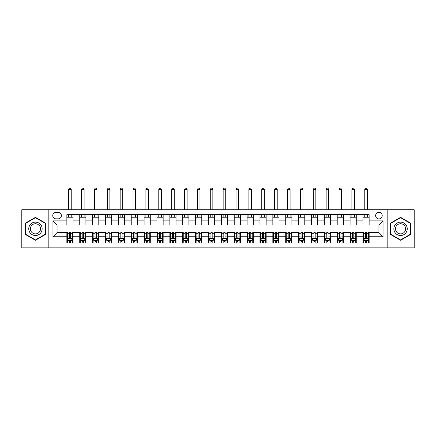 <?xml version="1.0" encoding="UTF-8"?>
<svg xmlns="http://www.w3.org/2000/svg" width="436" height="436" viewBox="0 0 436 436"><rect width="100%" height="100%" fill="white"/><g stroke="black" fill="none" stroke-linecap="round" stroke-linejoin="round"><path stroke-width="0.65" d="M378.928 212.337A3.297 3.297 0 0 0 375.63 215.629A3.297 3.297 0 0 0 378.928 218.927A3.297 3.297 0 0 0 382.219 215.629A3.297 3.297 0 0 0 378.928 212.337M387.163 247.866L414.2 247.866L414.2 209.76L387.163 209.76L387.163 247.866L48.837 247.866L48.837 209.76L21.8 209.76L21.8 247.866L48.837 247.866M55.944 218.823L58.206 218.823A3.194 3.194 0 0 0 61.4 215.629A3.194 3.194 0 0 0 58.206 212.441L55.944 212.441A3.194 3.194 0 0 0 52.751 215.629A3.194 3.194 0 0 0 55.944 218.823M387.163 209.76L48.837 209.76M66.861 236.743L52.958 236.743L52.958 220.883L66.861 220.883L66.861 225.003L57.072 225.003L57.072 232.622L66.861 232.622L66.861 242.977L369.139 242.977L369.139 232.622L378.928 232.622L378.928 225.003L369.139 225.003L369.139 220.883L383.042 220.883L383.042 236.743L369.139 236.743M369.139 220.883L369.139 214.654L66.861 214.654L66.861 220.883M362.959 214.654L362.959 225.003L369.139 225.003M362.959 225.003L66.861 225.003M66.861 232.622L67.373 232.622M69.329 232.622L70.567 232.622M72.523 232.622L73.041 232.622L73.041 242.977M80.246 232.622L73.041 232.622M82.202 232.622L83.44 232.622M85.396 232.622L85.914 232.622L85.914 242.977M93.124 232.622L85.914 232.622M95.081 232.622L96.312 232.622M98.269 232.622L98.787 232.622L98.787 242.977M105.997 232.622L98.787 232.622M107.954 232.622L109.191 232.622M111.147 232.622L111.66 232.622L111.66 242.977M118.87 232.622L111.66 232.622M120.826 232.622L122.064 232.622M124.02 232.622L124.533 232.622L124.533 242.977M131.743 232.622L124.533 232.622M133.699 232.622L134.937 232.622M136.893 232.622L137.411 232.622L137.411 242.977M144.616 232.622L137.411 232.622M146.572 232.622L147.809 232.622M149.766 232.622L150.284 232.622L150.284 242.977M157.494 232.622L150.284 232.622M159.451 232.622L160.682 232.622M162.644 232.622L163.157 232.622L163.157 242.977M170.367 232.622L163.157 232.622M172.324 232.622L173.561 232.622M175.517 232.622L176.03 232.622L176.03 242.977M183.24 232.622L176.03 232.622M185.196 232.622L186.434 232.622M188.39 232.622L188.902 232.622L188.902 242.977M196.113 232.622L188.902 232.622M198.069 232.622L199.306 232.622M201.263 232.622L201.781 232.622L201.781 242.977M208.986 232.622L201.781 232.622M210.948 232.622L212.179 232.622M214.136 232.622L214.654 232.622L214.654 242.977M221.864 232.622L214.654 232.622M223.821 232.622L225.052 232.622M227.014 232.622L227.527 232.622L227.527 242.977M234.737 232.622L227.527 232.622M236.694 232.622L237.931 232.622M239.887 232.622L240.4 232.622L240.4 242.977M247.61 232.622L240.4 232.622M249.566 232.622L250.804 232.622M252.76 232.622L253.272 232.622L253.272 242.977M260.483 232.622L253.272 232.622M262.439 232.622L263.676 232.622M265.633 232.622L266.151 232.622L266.151 242.977M273.356 232.622L266.151 232.622M275.318 232.622L276.549 232.622M278.506 232.622L279.024 232.622L279.024 242.977M286.234 232.622L279.024 232.622M288.191 232.622L289.428 232.622M291.384 232.622L291.897 232.622L291.897 242.977M299.107 232.622L291.897 232.622M301.063 232.622L302.301 232.622M304.257 232.622L304.769 232.622L304.769 242.977M311.98 232.622L304.769 232.622M313.936 232.622L315.173 232.622M317.13 232.622L317.642 232.622L317.642 242.977M324.853 232.622L317.642 232.622M326.809 232.622L328.046 232.622M330.003 232.622L330.521 232.622L330.521 242.977M337.731 232.622L330.521 232.622M339.688 232.622L340.919 232.622M342.876 232.622L343.394 232.622L343.394 242.977M350.604 232.622L343.394 232.622M352.56 232.622L353.798 232.622M355.754 232.622L356.267 232.622L356.267 242.977M363.477 232.622L356.267 232.622M365.433 232.622L366.671 232.622M368.627 232.622L369.139 232.622M73.041 214.654L73.041 225.003M66.861 217.226L73.041 217.226M66.861 240.4L67.373 240.4M69.329 240.4L70.567 240.4M72.523 240.4L73.041 240.4M79.734 232.622L79.734 242.977M79.734 214.654L79.734 225.003M85.914 214.654L85.914 225.003M79.734 217.226L85.914 217.226M79.734 240.4L80.246 240.4M82.202 240.4L83.44 240.4M85.396 240.4L85.914 240.4M92.606 232.622L92.606 242.977M92.606 240.4L93.124 240.4M95.081 240.4L96.312 240.4M98.269 240.4L98.787 240.4M92.606 214.654L92.606 225.003M98.787 214.654L98.787 225.003M92.606 217.226L98.787 217.226M105.479 232.622L105.479 242.977M105.479 240.4L105.997 240.4M107.954 240.4L109.191 240.4M111.147 240.4L111.66 240.4M105.479 214.654L105.479 225.003M111.66 214.654L111.66 225.003M105.479 217.226L111.66 217.226M118.358 232.622L118.358 242.977M118.358 240.4L118.87 240.4M120.826 240.4L122.064 240.4M124.02 240.4L124.533 240.4M118.358 214.654L118.358 225.003M124.533 214.654L124.533 225.003M118.358 217.226L124.533 217.226M131.231 232.622L131.231 242.977M131.231 240.4L131.743 240.4M133.699 240.4L134.937 240.4M136.893 240.4L137.411 240.4M131.231 214.654L131.231 225.003M137.411 214.654L137.411 225.003M131.231 217.226L137.411 217.226M144.103 232.622L144.103 242.977M144.103 240.4L144.616 240.4M146.572 240.4L147.809 240.4M149.766 240.4L150.284 240.4M144.103 214.654L144.103 225.003M150.284 214.654L150.284 225.003M144.103 217.226L150.284 217.226M156.976 232.622L156.976 242.977M156.976 240.4L157.494 240.4M159.451 240.4L160.682 240.4M162.644 240.4L163.157 240.4M156.976 214.654L156.976 225.003M163.157 214.654L163.157 225.003M156.976 217.226L163.157 217.226M169.849 232.622L169.849 242.977M169.849 240.4L170.367 240.4M172.324 240.4L173.561 240.4M175.517 240.4L176.03 240.4M169.849 214.654L169.849 225.003M176.03 214.654L176.03 225.003M169.849 217.226L176.03 217.226M182.728 232.622L182.728 242.977M182.728 240.4L183.24 240.4M185.196 240.4L186.434 240.4M188.39 240.4L188.902 240.4M182.728 214.654L182.728 225.003M188.902 214.654L188.902 225.003M182.728 217.226L188.902 217.226M195.601 232.622L195.601 242.977M195.601 240.4L196.113 240.4M198.069 240.4L199.306 240.4M201.263 240.4L201.781 240.4M195.601 214.654L195.601 225.003M201.781 214.654L201.781 225.003M195.601 217.226L201.781 217.226M208.473 232.622L208.473 242.977M208.473 240.4L208.986 240.4M210.948 240.4L212.179 240.4M214.136 240.4L214.654 240.4M208.473 214.654L208.473 225.003M214.654 214.654L214.654 225.003M208.473 217.226L214.654 217.226M221.346 232.622L221.346 242.977M221.346 240.4L221.864 240.4M223.821 240.4L225.052 240.4M227.014 240.4L227.527 240.4M221.346 214.654L221.346 225.003M227.527 214.654L227.527 225.003M221.346 217.226L227.527 217.226M234.219 232.622L234.219 242.977M234.219 240.4L234.737 240.4M236.694 240.4L237.931 240.4M239.887 240.4L240.4 240.4M234.219 214.654L234.219 225.003M240.4 214.654L240.4 225.003M234.219 217.226L240.4 217.226M247.098 232.622L247.098 242.977M247.098 240.4L247.61 240.4M249.566 240.4L250.804 240.4M252.76 240.4L253.272 240.4M247.098 214.654L247.098 225.003M253.272 214.654L253.272 225.003M247.098 217.226L253.272 217.226M259.97 232.622L259.97 242.977M259.97 240.4L260.483 240.4M262.439 240.4L263.676 240.4M265.633 240.4L266.151 240.4M259.97 214.654L259.97 225.003M266.151 214.654L266.151 225.003M259.97 217.226L266.151 217.226M272.843 232.622L272.843 242.977M272.843 240.4L273.356 240.4M275.318 240.4L276.549 240.4M278.506 240.4L279.024 240.4M272.843 214.654L272.843 225.003M279.024 214.654L279.024 225.003M272.843 217.226L279.024 217.226M285.716 232.622L285.716 242.977M285.716 240.4L286.234 240.4M288.191 240.4L289.428 240.4M291.384 240.4L291.897 240.4M285.716 214.654L285.716 225.003M291.897 214.654L291.897 225.003M285.716 217.226L291.897 217.226M298.589 232.622L298.589 242.977M298.589 240.4L299.107 240.4M301.063 240.4L302.301 240.4M304.257 240.4L304.769 240.4M298.589 214.654L298.589 225.003M304.769 214.654L304.769 225.003M298.589 217.226L304.769 217.226M311.468 232.622L311.468 242.977M311.468 240.4L311.98 240.4M313.936 240.4L315.173 240.4M317.13 240.4L317.642 240.4M311.468 214.654L311.468 225.003M317.642 214.654L317.642 225.003M311.468 217.226L317.642 217.226M324.34 232.622L324.34 242.977M324.34 240.4L324.853 240.4M326.809 240.4L328.046 240.4M330.003 240.4L330.521 240.4M324.34 214.654L324.34 225.003M330.521 214.654L330.521 225.003M324.34 217.226L330.521 217.226M337.213 232.622L337.213 242.977M337.213 240.4L337.731 240.4M339.688 240.4L340.919 240.4M342.876 240.4L343.394 240.4M337.213 214.654L337.213 225.003M343.394 214.654L343.394 225.003M337.213 217.226L343.394 217.226M350.086 232.622L350.086 242.977M350.086 240.4L350.604 240.4M352.56 240.4L353.798 240.4M355.754 240.4L356.267 240.4M350.086 214.654L350.086 225.003M356.267 214.654L356.267 225.003M350.086 217.226L356.267 217.226M362.959 232.622L362.959 242.977M362.959 240.4L363.477 240.4M365.433 240.4L366.671 240.4M368.627 240.4L369.139 240.4M362.959 217.226L369.139 217.226M57.072 225.003L52.958 220.883M57.072 232.622L52.958 236.743M383.042 220.883L378.928 225.003M383.042 236.743L378.928 232.622M35.447 240.291L45.388 234.552L45.388 223.074L35.447 217.341L25.506 223.074L25.506 234.552L35.447 240.291M410.494 223.074L400.553 217.341L390.612 223.074L390.612 234.552L400.553 240.291L410.494 234.552L410.494 223.074M69.329 241.637L70.567 241.637M67.373 233.298L69.329 233.298L69.329 232.007L67.373 232.007L67.373 238.29L68.403 240.35L71.493 240.35L72.523 238.29L72.523 232.007L70.567 232.007L70.567 233.298L72.523 233.298M72.523 238.29L72.523 242.977M67.373 238.29L67.373 242.977M70.567 240.35L70.567 242.977M69.329 242.977L69.329 240.35M69.329 233.298L69.329 237.516C69.744 238.312 70.152 238.312 70.567 237.516L70.567 233.298M71.237 217.226L71.237 214.654M71.237 209.76L71.237 189.469L68.659 189.469L68.659 209.76M68.659 217.226L68.659 214.654M68.659 189.469L69.433 188.134L70.463 188.134L71.237 189.469M82.202 241.637L83.44 241.637M80.246 233.298L82.202 233.298L82.202 232.007L80.246 232.007L80.246 238.29L81.276 240.35L84.366 240.35L85.396 238.29L85.396 232.007L83.44 232.007L83.44 233.298L85.396 233.298M85.396 238.29L85.396 242.977M80.246 238.29L80.246 242.977M83.44 240.35L83.44 242.977M82.202 242.977L82.202 240.35M82.202 233.298L82.202 237.516C82.617 238.312 83.031 238.312 83.44 237.516L83.44 233.298M84.11 217.226L84.11 214.654M84.11 209.76L84.11 189.469L81.537 189.469L81.537 209.76M81.537 217.226L81.537 214.654M81.537 189.469L82.306 188.134L83.336 188.134L84.11 189.469M95.081 241.637L96.312 241.637M93.124 233.298L95.081 233.298L95.081 232.007L93.124 232.007L93.124 238.29L94.154 240.35L97.244 240.35L98.269 238.29L98.269 232.007L96.312 232.007L96.312 233.298L98.269 233.298M98.269 238.29L98.269 242.977M93.124 238.29L93.124 242.977M96.312 240.35L96.312 242.977M95.081 242.977L95.081 240.35M95.081 233.298L95.081 237.516C95.489 238.312 95.904 238.312 96.312 237.516L96.312 233.298M96.983 217.226L96.983 214.654M96.983 209.76L96.983 189.469L94.41 189.469L94.41 209.76M94.41 217.226L94.41 214.654M94.41 189.469L95.184 188.134L96.214 188.134L96.983 189.469M107.954 241.637L109.191 241.637M105.997 233.298L107.954 233.298L107.954 232.007L105.997 232.007L105.997 238.29L107.027 240.35L110.117 240.35L111.147 238.29L111.147 232.007L109.191 232.007L109.191 233.298L111.147 233.298M111.147 238.29L111.147 242.977M105.997 238.29L105.997 242.977M109.191 240.35L109.191 242.977M107.954 242.977L107.954 240.35M107.954 233.298L107.954 237.516C108.362 238.312 108.777 238.312 109.191 237.516L109.191 233.298M109.856 217.226L109.856 214.654M109.856 209.76L109.856 189.469L107.283 189.469L107.283 209.76M107.283 217.226L107.283 214.654M107.283 189.469L108.057 188.134L109.087 188.134L109.856 189.469M120.826 241.637L122.064 241.637M118.87 233.298L120.826 233.298L120.826 232.007L118.87 232.007L118.87 238.29L119.9 240.35L122.99 240.35L124.02 238.29L124.02 232.007L122.064 232.007L122.064 233.298L124.02 233.298M124.02 238.29L124.02 242.977M118.87 238.29L118.87 242.977M122.064 240.35L122.064 242.977M120.826 242.977L120.826 240.35M120.826 233.298L120.826 237.516C121.241 238.312 121.649 238.312 122.064 237.516L122.064 233.298M122.734 217.226L122.734 214.654M122.734 209.76L122.734 189.469L120.156 189.469L120.156 209.76M120.156 217.226L120.156 214.654M120.156 189.469L120.93 188.134L121.96 188.134L122.734 189.469M41.246 225.466A6.693 6.693 0 0 0 32.101 223.014A6.693 6.693 0 0 0 29.648 232.159A6.693 6.693 0 0 0 38.793 234.612A6.693 6.693 0 0 0 41.246 225.466M39.834 226.279A5.069 5.069 0 0 0 32.913 224.426A5.069 5.069 0 0 0 31.06 231.347A5.069 5.069 0 0 0 37.981 233.206A5.069 5.069 0 0 0 39.834 226.279M35.447 239.936L25.817 234.372L25.817 223.254L35.447 217.695L45.077 223.254L45.077 234.372L35.447 239.936M400.553 235.511A6.693 6.693 0 0 0 407.246 228.813A6.693 6.693 0 0 0 400.553 222.12A6.693 6.693 0 0 0 393.861 228.813A6.693 6.693 0 0 0 400.553 235.511M400.553 233.881A5.069 5.069 0 0 0 405.622 228.813A5.069 5.069 0 0 0 400.553 223.744A5.069 5.069 0 0 0 395.485 228.813A5.069 5.069 0 0 0 400.553 233.881M390.923 223.254L400.553 217.695L410.183 223.254L410.183 234.372L400.553 239.936L390.923 234.372L390.923 223.254M133.699 241.637L134.937 241.637M131.743 233.298L133.699 233.298L133.699 232.007L131.743 232.007L131.743 238.29L132.773 240.35L135.863 240.35L136.893 238.29L136.893 232.007L134.937 232.007L134.937 233.298L136.893 233.298M136.893 238.29L136.893 242.977M131.743 238.29L131.743 242.977M134.937 240.35L134.937 242.977M133.699 242.977L133.699 240.35M133.699 233.298L133.699 237.516C134.114 238.312 134.522 238.312 134.937 237.516L134.937 233.298M135.607 217.226L135.607 214.654M135.607 209.76L135.607 189.469L133.029 189.469L133.029 209.76M133.029 217.226L133.029 214.654M133.029 189.469L133.803 188.134L134.833 188.134L135.607 189.469M146.572 241.637L147.809 241.637M144.616 233.298L146.572 233.298L146.572 232.007L144.616 232.007L144.616 238.29L145.646 240.35L148.736 240.35L149.766 238.29L149.766 232.007L147.809 232.007L147.809 233.298L149.766 233.298M149.766 238.29L149.766 242.977M144.616 238.29L144.616 242.977M147.809 240.35L147.809 242.977M146.572 242.977L146.572 240.35M146.572 233.298L146.572 237.516C146.987 238.312 147.401 238.312 147.809 237.516L147.809 233.298M148.48 217.226L148.48 214.654M148.48 209.76L148.48 189.469L145.907 189.469L145.907 209.76M145.907 217.226L145.907 214.654M145.907 189.469L146.676 188.134L147.706 188.134L148.48 189.469M159.451 241.637L160.682 241.637M157.494 233.298L159.451 233.298L159.451 232.007L157.494 232.007L157.494 238.29L158.524 240.35L161.614 240.35L162.644 238.29L162.644 232.007L160.682 232.007L160.682 233.298L162.644 233.298M162.644 238.29L162.644 242.977M157.494 238.29L157.494 242.977M160.682 240.35L160.682 242.977M159.451 242.977L159.451 240.35M159.451 233.298L159.451 237.516C159.859 238.312 160.274 238.312 160.682 237.516L160.682 233.298M161.353 217.226L161.353 214.654M161.353 209.76L161.353 189.469L158.78 189.469L158.78 209.76M158.78 217.226L158.78 214.654M158.78 189.469L159.554 188.134L160.584 188.134L161.353 189.469M172.324 241.637L173.561 241.637M170.367 233.298L172.324 233.298L172.324 232.007L170.367 232.007L170.367 238.29L171.397 240.35L174.487 240.35L175.517 238.29L175.517 232.007L173.561 232.007L173.561 233.298L175.517 233.298M175.517 238.29L175.517 242.977M170.367 238.29L170.367 242.977M173.561 240.35L173.561 242.977M172.324 242.977L172.324 240.35M172.324 233.298L172.324 237.516C172.732 238.312 173.147 238.312 173.561 237.516L173.561 233.298M174.231 217.226L174.231 214.654M174.231 209.76L174.231 189.469L171.653 189.469L171.653 209.76M171.653 217.226L171.653 214.654M171.653 189.469L172.427 188.134L173.457 188.134L174.231 189.469M185.196 241.637L186.434 241.637M183.24 233.298L185.196 233.298L185.196 232.007L183.24 232.007L183.24 238.29L184.27 240.35L187.36 240.35L188.39 238.29L188.39 232.007L186.434 232.007L186.434 233.298L188.39 233.298M188.39 238.29L188.39 242.977M183.24 238.29L183.24 242.977M186.434 240.35L186.434 242.977M185.196 242.977L185.196 240.35M185.196 233.298L185.196 237.516C185.611 238.312 186.019 238.312 186.434 237.516L186.434 233.298M187.104 217.226L187.104 214.654M187.104 209.76L187.104 189.469L184.526 189.469L184.526 209.76M184.526 217.226L184.526 214.654M184.526 189.469L185.3 188.134L186.33 188.134L187.104 189.469M198.069 241.637L199.306 241.637M196.113 233.298L198.069 233.298L198.069 232.007L196.113 232.007L196.113 238.29L197.143 240.35L200.233 240.35L201.263 238.29L201.263 232.007L199.306 232.007L199.306 233.298L201.263 233.298M201.263 238.29L201.263 242.977M196.113 238.29L196.113 242.977M199.306 240.35L199.306 242.977M198.069 242.977L198.069 240.35M198.069 233.298L198.069 237.516C198.484 238.312 198.892 238.312 199.306 237.516L199.306 233.298M199.977 217.226L199.977 214.654M199.977 209.76L199.977 189.469L197.399 189.469L197.399 209.76M197.399 217.226L197.399 214.654M197.399 189.469L198.173 188.134L199.203 188.134L199.977 189.469M210.948 241.637L212.179 241.637M208.986 233.298L210.948 233.298L210.948 232.007L208.986 232.007L208.986 238.29L210.016 240.35L213.106 240.35L214.136 238.29L214.136 232.007L212.179 232.007L212.179 233.298L214.136 233.298M214.136 238.29L214.136 242.977M208.986 238.29L208.986 242.977M212.179 240.35L212.179 242.977M210.948 242.977L210.948 240.35M210.948 233.298L210.948 237.516C211.356 238.312 211.771 238.312 212.179 237.516L212.179 233.298M212.85 217.226L212.85 214.654M212.85 209.76L212.85 189.469L210.277 189.469L210.277 209.76M210.277 217.226L210.277 214.654M210.277 189.469L211.046 188.134L212.076 188.134L212.85 189.469M223.821 241.637L225.052 241.637M221.864 233.298L223.821 233.298L223.821 232.007L221.864 232.007L221.864 238.29L222.894 240.35L225.984 240.35L227.014 238.29L227.014 232.007L225.052 232.007L225.052 233.298L227.014 233.298M227.014 238.29L227.014 242.977M221.864 238.29L221.864 242.977M225.052 240.35L225.052 242.977M223.821 242.977L223.821 240.35M223.821 233.298L223.821 237.516C224.229 238.312 224.644 238.312 225.052 237.516L225.052 233.298M225.723 217.226L225.723 214.654M225.723 209.76L225.723 189.469L223.15 189.469L223.15 209.76M223.15 217.226L223.15 214.654M223.15 189.469L223.924 188.134L224.954 188.134L225.723 189.469M236.694 241.637L237.931 241.637M234.737 233.298L236.694 233.298L236.694 232.007L234.737 232.007L234.737 238.29L235.767 240.35L238.857 240.35L239.887 238.29L239.887 232.007L237.931 232.007L237.931 233.298L239.887 233.298M239.887 238.29L239.887 242.977M234.737 238.29L234.737 242.977M237.931 240.35L237.931 242.977M236.694 242.977L236.694 240.35M236.694 233.298L236.694 237.516C237.102 238.312 237.516 238.312 237.931 237.516L237.931 233.298M238.601 217.226L238.601 214.654M238.601 209.76L238.601 189.469L236.023 189.469L236.023 209.76M236.023 217.226L236.023 214.654M236.023 189.469L236.797 188.134L237.827 188.134L238.601 189.469M249.566 241.637L250.804 241.637M247.61 233.298L249.566 233.298L249.566 232.007L247.61 232.007L247.61 238.29L248.64 240.35L251.73 240.35L252.76 238.29L252.76 232.007L250.804 232.007L250.804 233.298L252.76 233.298M252.76 238.29L252.76 242.977M247.61 238.29L247.61 242.977M250.804 240.35L250.804 242.977M249.566 242.977L249.566 240.35M249.566 233.298L249.566 237.516C249.981 238.312 250.389 238.312 250.804 237.516L250.804 233.298M251.474 217.226L251.474 214.654M251.474 209.76L251.474 189.469L248.896 189.469L248.896 209.76M248.896 217.226L248.896 214.654M248.896 189.469L249.67 188.134L250.7 188.134L251.474 189.469M262.439 241.637L263.676 241.637M260.483 233.298L262.439 233.298L262.439 232.007L260.483 232.007L260.483 238.29L261.513 240.35L264.603 240.35L265.633 238.29L265.633 232.007L263.676 232.007L263.676 233.298L265.633 233.298M265.633 238.29L265.633 242.977M260.483 238.29L260.483 242.977M263.676 240.35L263.676 242.977M262.439 242.977L262.439 240.35M262.439 233.298L262.439 237.516C262.854 238.312 263.262 238.312 263.676 237.516L263.676 233.298M264.347 217.226L264.347 214.654M264.347 209.76L264.347 189.469L261.769 189.469L261.769 209.76M261.769 217.226L261.769 214.654M261.769 189.469L262.543 188.134L263.573 188.134L264.347 189.469M275.318 241.637L276.549 241.637M273.356 233.298L275.318 233.298L275.318 232.007L273.356 232.007L273.356 238.29L274.386 240.35L277.476 240.35L278.506 238.29L278.506 232.007L276.549 232.007L276.549 233.298L278.506 233.298M278.506 238.29L278.506 242.977M273.356 238.29L273.356 242.977M276.549 240.35L276.549 242.977M275.318 242.977L275.318 240.35M275.318 233.298L275.318 237.516C275.726 238.312 276.141 238.312 276.549 237.516L276.549 233.298M277.22 217.226L277.22 214.654M277.22 209.76L277.22 189.469L274.647 189.469L274.647 209.76M274.647 217.226L274.647 214.654M274.647 189.469L275.416 188.134L276.446 188.134L277.22 189.469M288.191 241.637L289.428 241.637M286.234 233.298L288.191 233.298L288.191 232.007L286.234 232.007L286.234 238.29L287.264 240.35L290.354 240.35L291.384 238.29L291.384 232.007L289.428 232.007L289.428 233.298L291.384 233.298M291.384 238.29L291.384 242.977M286.234 238.29L286.234 242.977M289.428 240.35L289.428 242.977M288.191 242.977L288.191 240.35M288.191 233.298L288.191 237.516C288.599 238.312 289.014 238.312 289.428 237.516L289.428 233.298M290.093 217.226L290.093 214.654M290.093 209.76L290.093 189.469L287.52 189.469L287.52 209.76M287.52 217.226L287.52 214.654M287.52 189.469L288.294 188.134L289.324 188.134L290.093 189.469M301.063 241.637L302.301 241.637M299.107 233.298L301.063 233.298L301.063 232.007L299.107 232.007L299.107 238.29L300.137 240.35L303.227 240.35L304.257 238.29L304.257 232.007L302.301 232.007L302.301 233.298L304.257 233.298M304.257 238.29L304.257 242.977M299.107 238.29L299.107 242.977M302.301 240.35L302.301 242.977M301.063 242.977L301.063 240.35M301.063 233.298L301.063 237.516C301.472 238.312 301.886 238.312 302.301 237.516L302.301 233.298M302.971 217.226L302.971 214.654M302.971 209.76L302.971 189.469L300.393 189.469L300.393 209.76M300.393 217.226L300.393 214.654M300.393 189.469L301.167 188.134L302.197 188.134L302.971 189.469M313.936 241.637L315.173 241.637M311.98 233.298L313.936 233.298L313.936 232.007L311.98 232.007L311.98 238.29L313.01 240.35L316.1 240.35L317.13 238.29L317.13 232.007L315.173 232.007L315.173 233.298L317.13 233.298M317.13 238.29L317.13 242.977M311.98 238.29L311.98 242.977M315.173 240.35L315.173 242.977M313.936 242.977L313.936 240.35M313.936 233.298L313.936 237.516C314.351 238.312 314.759 238.312 315.173 237.516L315.173 233.298M315.844 217.226L315.844 214.654M315.844 209.76L315.844 189.469L313.266 189.469L313.266 209.76M313.266 217.226L313.266 214.654M313.266 189.469L314.04 188.134L315.07 188.134L315.844 189.469M326.809 241.637L328.046 241.637M324.853 233.298L326.809 233.298L326.809 232.007L324.853 232.007L324.853 238.29L325.883 240.35L328.973 240.35L330.003 238.29L330.003 232.007L328.046 232.007L328.046 233.298L330.003 233.298M330.003 238.29L330.003 242.977M324.853 238.29L324.853 242.977M328.046 240.35L328.046 242.977M326.809 242.977L326.809 240.35M326.809 233.298L326.809 237.516C327.223 238.312 327.632 238.312 328.046 237.516L328.046 233.298M328.717 217.226L328.717 214.654M328.717 209.76L328.717 189.469L326.144 189.469L326.144 209.76M326.144 217.226L326.144 214.654M326.144 189.469L326.913 188.134L327.943 188.134L328.717 189.469M339.688 241.637L340.919 241.637M337.731 233.298L339.688 233.298L339.688 232.007L337.731 232.007L337.731 238.29L338.756 240.35L341.846 240.35L342.876 238.29L342.876 232.007L340.919 232.007L340.919 233.298L342.876 233.298M342.876 238.29L342.876 242.977M337.731 238.29L337.731 242.977M340.919 240.35L340.919 242.977M339.688 242.977L339.688 240.35M339.688 233.298L339.688 237.516C340.096 238.312 340.511 238.312 340.919 237.516L340.919 233.298M341.59 217.226L341.59 214.654M341.59 209.76L341.59 189.469L339.017 189.469L339.017 209.76M339.017 217.226L339.017 214.654M339.017 189.469L339.786 188.134L340.816 188.134L341.59 189.469M352.56 241.637L353.798 241.637M350.604 233.298L352.56 233.298L352.56 232.007L350.604 232.007L350.604 238.29L351.634 240.35L354.724 240.35L355.754 238.29L355.754 232.007L353.798 232.007L353.798 233.298L355.754 233.298M355.754 238.29L355.754 242.977M350.604 238.29L350.604 242.977M353.798 240.35L353.798 242.977M352.56 242.977L352.56 240.35M352.56 233.298L352.56 237.516C352.969 238.312 353.383 238.312 353.798 237.516L353.798 233.298M354.463 217.226L354.463 214.654M354.463 209.76L354.463 189.469L351.89 189.469L351.89 209.76M351.89 217.226L351.89 214.654M351.89 189.469L352.664 188.134L353.694 188.134L354.463 189.469M365.433 241.637L366.671 241.637M363.477 233.298L365.433 233.298L365.433 232.007L363.477 232.007L363.477 238.29L364.507 240.35L367.597 240.35L368.627 238.29L368.627 232.007L366.671 232.007L366.671 233.298L368.627 233.298M368.627 238.29L368.627 242.977M363.477 238.29L363.477 242.977M366.671 240.35L366.671 242.977M365.433 242.977L365.433 240.35M365.433 233.298L365.433 237.516C365.842 238.312 366.256 238.312 366.671 237.516L366.671 233.298M367.341 217.226L367.341 214.654M367.341 209.76L367.341 189.469L364.763 189.469L364.763 209.76M364.763 217.226L364.763 214.654M364.763 189.469L365.537 188.134L366.567 188.134L367.341 189.469M79.734 236.743L73.041 236.743M79.734 220.883L73.041 220.883M92.606 220.883L85.914 220.883M92.606 236.743L85.914 236.743M105.479 220.883L98.787 220.883M105.479 236.743L98.787 236.743M118.358 220.883L111.66 220.883M118.358 236.743L111.66 236.743M131.231 220.883L124.533 220.883M131.231 236.743L124.533 236.743M144.103 220.883L137.411 220.883M144.103 236.743L137.411 236.743M156.976 220.883L150.284 220.883M156.976 236.743L150.284 236.743M169.849 220.883L163.157 220.883M169.849 236.743L163.157 236.743M182.728 220.883L176.03 220.883M182.728 236.743L176.03 236.743M195.601 220.883L188.902 220.883M195.601 236.743L188.902 236.743M208.473 220.883L201.781 220.883M208.473 236.743L201.781 236.743M221.346 220.883L214.654 220.883M221.346 236.743L214.654 236.743M234.219 220.883L227.527 220.883M234.219 236.743L227.527 236.743M247.098 220.883L240.4 220.883M247.098 236.743L240.4 236.743M259.97 220.883L253.272 220.883M259.97 236.743L253.272 236.743M272.843 220.883L266.151 220.883M272.843 236.743L266.151 236.743M285.716 220.883L279.024 220.883M285.716 236.743L279.024 236.743M298.589 220.883L291.897 220.883M298.589 236.743L291.897 236.743M311.468 220.883L304.769 220.883M311.468 236.743L304.769 236.743M324.34 220.883L317.642 220.883M324.34 236.743L317.642 236.743M337.213 220.883L330.521 220.883M337.213 236.743L330.521 236.743M350.086 220.883L343.394 220.883M350.086 236.743L343.394 236.743M362.959 220.883L356.267 220.883M362.959 236.743L356.267 236.743M67.4 238.339L72.496 238.339M72.523 240.225L71.553 240.225M68.343 240.225L67.373 240.225M70.567 236.061L72.523 236.061M67.373 236.061L69.329 236.061M69.329 240.983L70.567 240.983M80.273 238.339L85.374 238.339M85.396 240.225L84.431 240.225M81.216 240.225L80.246 240.225M83.44 236.061L85.396 236.061M80.246 236.061L82.202 236.061M82.202 240.983L83.44 240.983M93.146 238.339L98.247 238.339M98.269 240.225L97.304 240.225M94.089 240.225L93.124 240.225M96.312 236.061L98.269 236.061M93.124 236.061L95.081 236.061M95.081 240.983L96.312 240.983M106.024 238.339L111.12 238.339M111.147 240.225L110.177 240.225M106.962 240.225L105.997 240.225M109.191 236.061L111.147 236.061M105.997 236.061L107.954 236.061M107.954 240.983L109.191 240.983M118.897 238.339L123.993 238.339M124.02 240.225L123.05 240.225M119.84 240.225L118.87 240.225M122.064 236.061L124.02 236.061M118.87 236.061L120.826 236.061M120.826 240.983L122.064 240.983M131.77 238.339L136.866 238.339M136.893 240.225L135.923 240.225M132.713 240.225L131.743 240.225M134.937 236.061L136.893 236.061M131.743 236.061L133.699 236.061M133.699 240.983L134.937 240.983M144.643 238.339L149.744 238.339M149.766 240.225L148.801 240.225M145.586 240.225L144.616 240.225M147.809 236.061L149.766 236.061M144.616 236.061L146.572 236.061M146.572 240.983L147.809 240.983M157.516 238.339L162.617 238.339M162.644 240.225L161.674 240.225M158.459 240.225L157.494 240.225M160.682 236.061L162.644 236.061M157.494 236.061L159.451 236.061M159.451 240.983L160.682 240.983M170.394 238.339L175.49 238.339M175.517 240.225L174.547 240.225M171.332 240.225L170.367 240.225M173.561 236.061L175.517 236.061M170.367 236.061L172.324 236.061M172.324 240.983L173.561 240.983M183.267 238.339L188.363 238.339M188.39 240.225L187.42 240.225M184.21 240.225L183.24 240.225M186.434 236.061L188.39 236.061M183.24 236.061L185.196 236.061M185.196 240.983L186.434 240.983M196.14 238.339L201.236 238.339M201.263 240.225L200.293 240.225M197.083 240.225L196.113 240.225M199.306 236.061L201.263 236.061M196.113 236.061L198.069 236.061M198.069 240.983L199.306 240.983M209.013 238.339L214.114 238.339M214.136 240.225L213.171 240.225M209.956 240.225L208.986 240.225M212.179 236.061L214.136 236.061M208.986 236.061L210.948 236.061M210.948 240.983L212.179 240.983M221.886 238.339L226.987 238.339M227.014 240.225L226.044 240.225M222.829 240.225L221.864 240.225M225.052 236.061L227.014 236.061M221.864 236.061L223.821 236.061M223.821 240.983L225.052 240.983M234.764 238.339L239.86 238.339M239.887 240.225L238.917 240.225M235.707 240.225L234.737 240.225M237.931 236.061L239.887 236.061M234.737 236.061L236.694 236.061M236.694 240.983L237.931 240.983M247.637 238.339L252.733 238.339M252.76 240.225L251.79 240.225M248.58 240.225L247.61 240.225M250.804 236.061L252.76 236.061M247.61 236.061L249.566 236.061M249.566 240.983L250.804 240.983M260.51 238.339L265.606 238.339M265.633 240.225L264.668 240.225M261.453 240.225L260.483 240.225M263.676 236.061L265.633 236.061M260.483 236.061L262.439 236.061M262.439 240.983L263.676 240.983M273.383 238.339L278.484 238.339M278.506 240.225L277.541 240.225M274.326 240.225L273.356 240.225M276.549 236.061L278.506 236.061M273.356 236.061L275.318 236.061M275.318 240.983L276.549 240.983M286.256 238.339L291.357 238.339M291.384 240.225L290.414 240.225M287.199 240.225L286.234 240.225M289.428 236.061L291.384 236.061M286.234 236.061L288.191 236.061M288.191 240.983L289.428 240.983M299.134 238.339L304.23 238.339M304.257 240.225L303.287 240.225M300.077 240.225L299.107 240.225M302.301 236.061L304.257 236.061M299.107 236.061L301.063 236.061M301.063 240.983L302.301 240.983M312.007 238.339L317.103 238.339M317.13 240.225L316.16 240.225M312.95 240.225L311.98 240.225M315.173 236.061L317.13 236.061M311.98 236.061L313.936 236.061M313.936 240.983L315.173 240.983M324.88 238.339L329.976 238.339M330.003 240.225L329.038 240.225M325.823 240.225L324.853 240.225M328.046 236.061L330.003 236.061M324.853 236.061L326.809 236.061M326.809 240.983L328.046 240.983M337.753 238.339L342.854 238.339M342.876 240.225L341.911 240.225M338.696 240.225L337.731 240.225M340.919 236.061L342.876 236.061M337.731 236.061L339.688 236.061M339.688 240.983L340.919 240.983M350.626 238.339L355.727 238.339M355.754 240.225L354.784 240.225M351.569 240.225L350.604 240.225M353.798 236.061L355.754 236.061M350.604 236.061L352.56 236.061M352.56 240.983L353.798 240.983M363.504 238.339L368.6 238.339M368.627 240.225L367.657 240.225M364.447 240.225L363.477 240.225M366.671 236.061L368.627 236.061M363.477 236.061L365.433 236.061M365.433 240.983L366.671 240.983"/></g></svg>

